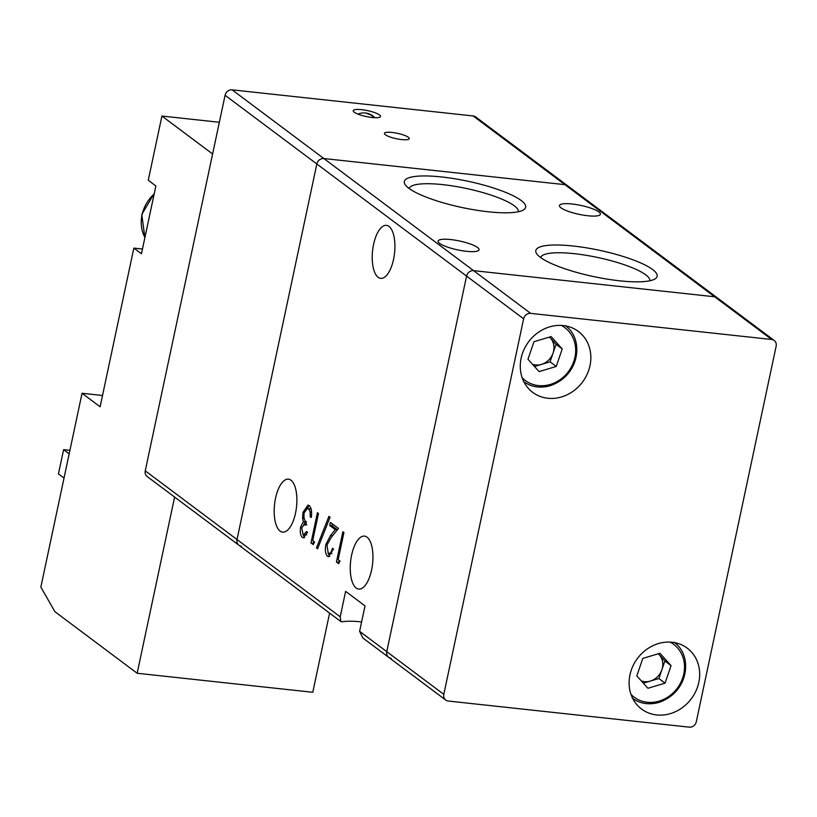 <?xml version="1.0" encoding="UTF-8"?>
<svg xmlns="http://www.w3.org/2000/svg" width="817" height="817" viewBox="0 0 817 817"><rect width="100%" height="100%" fill="white"/><g stroke="black" fill="none" stroke-linecap="round" stroke-linejoin="round"><path stroke-width="1.23" d="M212.604 153.994L161.919 116.045L148.265 180.251L155.873 185.949L141.453 253.791L133.845 248.102L100.113 406.805L82.047 393.273L40.85 587.106L54.913 611.688L137.154 673.259L174.613 497.063M161.919 116.045L219.344 122.274M329.608 613.107L312.778 692.285L137.154 673.259M82.047 393.273L102.523 395.489M133.845 248.102L142.464 249.032M69.179 453.833L63.593 449.656L58.446 473.88L64.032 478.068M69.925 450.341L63.593 449.656M532.48 364.249A16.238 14.349 126.8 0 0 541.487 364.402L550.055 361.839L556.234 366.465L562.239 348.951L551.107 336.584L533.971 341.72L527.966 359.235L539.097 371.602L556.234 366.465M534.512 366.496L541.487 364.402A16.238 14.349 126.8 0 0 553.058 353.077L556.06 344.325L562.239 348.951M556.06 344.325L550.495 338.146A16.238 14.349 126.8 0 1 553.058 353.077L550.055 361.839M549.422 337.084A16.238 14.349 126.8 0 1 550.495 338.146L549.514 337.064M641.304 680.918A16.238 14.349 126.8 0 0 650.312 681.082L658.88 678.519L665.058 683.145L671.063 665.63L659.932 653.263L642.805 658.4L636.8 675.904L647.932 688.282L665.058 683.145M643.336 683.175L650.312 681.082A16.238 14.349 126.8 0 0 661.882 669.756L664.885 661.004L671.063 665.63M664.885 661.004L659.319 654.815A16.238 14.349 126.8 0 1 661.882 669.756L658.88 678.519M658.247 653.763A16.238 14.349 126.8 0 1 659.319 654.815L658.349 653.733M563.291 325.575A38.062 33.64 126.8 0 0 523.963 349.625A38.062 33.64 126.8 0 0 532.745 392.395A38.062 33.64 126.8 0 0 547.839 398.267A38.062 33.64 126.8 0 0 587.157 374.227A38.062 33.64 126.8 0 0 578.375 331.457A38.062 33.64 126.8 0 0 563.291 325.575M672.115 642.254A38.062 33.64 126.8 0 0 632.797 666.304A38.062 33.64 126.8 0 0 641.58 709.074A38.062 33.64 126.8 0 0 656.664 714.946A38.062 33.64 126.8 0 0 695.982 690.906A38.062 33.64 126.8 0 0 687.199 648.126A38.062 33.64 126.8 0 0 672.115 642.254M771.697 339.484L530.652 313.371A6.342 5.607 126.8 0 0 523.626 318.804L443.805 694.358A6.342 5.607 126.8 0 0 445.735 700.057A6.342 5.607 126.8 0 0 448.257 701.037L689.293 727.161A6.342 5.607 126.8 0 0 696.319 721.717L776.15 346.163A6.342 5.607 126.8 0 0 774.21 340.464A6.342 5.607 126.8 0 0 771.697 339.484L714.65 296.775A6.342 5.607 -53.2 0 1 717.163 297.756A6.342 5.607 126.8 0 0 714.65 296.775L473.605 270.652A6.342 5.607 126.8 0 0 466.578 276.095A6.342 5.607 -53.2 0 1 473.605 270.652L530.652 313.371M445.735 700.057L388.688 657.348A6.342 5.607 -53.2 0 1 386.758 651.649A6.342 5.607 126.8 0 0 388.688 657.348A6.342 5.607 126.8 0 0 391.21 658.328M523.626 318.804L466.578 276.095L386.758 651.649L443.805 694.358M361.665 109.662A13.96 3.033 12 0 0 353.24 110.683A13.96 3.033 12 0 0 372.123 117.495A13.96 3.033 12 0 0 380.538 116.484A13.96 3.033 12 0 0 361.665 109.662M392.089 132.446A12.684 2.757 12 0 0 384.429 133.365A12.684 2.757 12 0 0 401.596 139.564A12.684 2.757 12 0 0 409.256 138.645A12.684 2.757 12 0 0 392.089 132.446M340.72 621.431L238.942 545.235A6.342 5.607 -53.2 0 1 237.001 539.526L340.209 616.804L345.622 591.365L365.015 605.887L359.613 631.327L386.758 651.649L466.578 276.095L316.833 163.972L237.001 539.526L316.833 163.972A6.342 5.607 -53.2 0 1 323.859 158.539L473.605 270.652L714.65 296.775L564.904 184.652A6.342 5.607 -53.2 0 1 567.417 185.633A6.342 5.607 126.8 0 0 564.904 184.652L323.859 158.539A6.342 5.607 126.8 0 0 316.833 163.972L225.084 95.283L145.252 470.837L237.001 539.526A6.342 5.607 126.8 0 0 238.942 545.235A6.342 5.607 126.8 0 0 241.454 546.205M473.155 115.963L232.11 89.839L323.859 158.539L564.904 184.652L473.155 115.963A6.342 5.607 -53.2 0 1 475.668 116.943L774.21 340.464M238.942 545.235L147.193 476.536A6.342 5.607 -53.2 0 1 145.252 470.837M225.084 95.283A6.342 5.607 -53.2 0 1 232.11 89.839M649.852 280.772A55.822 12.122 12 0 0 645.716 274.818A55.822 12.122 12 0 0 586.197 255.312A55.822 12.122 12 0 0 540.65 257.559M652.589 269.498A62.031 13.46 12 0 0 579.376 246.775A62.031 13.46 12 0 0 536.698 253.77A62.031 13.46 12 0 0 540.354 257.345A62.031 13.46 12 0 0 600.189 277.892A62.031 13.46 12 0 0 655.009 278.924A62.031 13.46 12 0 0 652.589 269.498M518.366 211.726A55.822 12.122 12 0 0 514.24 205.772A55.822 12.122 12 0 0 454.712 186.276A55.822 12.122 12 0 0 409.174 188.513M521.113 200.461A62.031 13.46 12 0 0 447.89 177.728A62.031 13.46 12 0 0 405.212 184.734A62.031 13.46 12 0 0 408.878 188.298A62.031 13.46 12 0 0 468.703 208.856A62.031 13.46 12 0 0 523.523 209.877A62.031 13.46 12 0 0 521.113 200.461M275.554 498.176A26.644 11.05 96.2 0 1 288.401 479.16A26.644 11.05 96.2 0 1 295.519 513.127A26.644 11.05 96.2 0 1 282.662 532.143A26.644 11.05 96.2 0 1 275.554 498.176M560.993 207.824A20.936 4.545 -168 0 1 559.461 205.527A20.936 4.545 -168 0 1 576.404 204.587A20.936 4.545 -168 0 1 598.871 211.93A20.936 4.545 -168 0 1 600.413 214.228A20.936 4.545 -168 0 1 583.471 215.167A20.936 4.545 -168 0 1 560.993 207.824M351.616 555.121A26.644 11.05 96.2 0 1 364.464 536.115A26.644 11.05 96.2 0 1 371.582 570.072A26.644 11.05 96.2 0 1 358.724 589.088A26.644 11.05 96.2 0 1 351.616 555.121M439.638 243.384A20.936 4.545 -168 0 1 438.096 241.086A20.936 4.545 -168 0 1 455.038 240.147A20.936 4.545 -168 0 1 477.516 247.49A20.936 4.545 -168 0 1 479.048 249.788A20.936 4.545 -168 0 1 462.105 250.717A20.936 4.545 -168 0 1 439.638 243.384M373.583 244.375A26.644 11.05 96.2 0 1 386.431 225.359A26.644 11.05 96.2 0 1 393.549 259.326A26.644 11.05 96.2 0 1 380.691 278.342A26.644 11.05 96.2 0 1 373.583 244.375M388.688 657.348L362.871 638.016L359.613 631.327M314.545 542.018L313.187 544.602L310.981 542.958L317.425 512.678L318.487 513.474L312.707 540.65L314.545 542.018M328.23 553.17C329.976 554.079 331.385 552.435 332.468 548.248L333.54 549.044L328.546 556.683L327.515 556.234C325.411 554.181 324.849 550.28 325.84 544.541L330.548 535.482L335.246 529.62L329.711 525.474L330.374 522.369L338.452 528.415L331.181 537.504L326.953 545.102L328.23 553.17L331.998 553.64M339.984 561.075L338.626 563.659L336.43 562.014L342.864 531.724L343.937 532.521L338.156 559.706L339.984 561.075M317.578 548.799L316.455 547.962L328.934 516.344L330.068 517.192L317.578 548.799M303.056 534.318L303.781 534.635L306.528 531.52L307.59 532.327L303.373 537.841L302.402 537.443C300.442 535.666 299.839 532.173 300.605 526.975L303.321 521.777L302.586 518.233L303.015 512.32L308.009 505.11L309.204 505.621C311.359 507.602 312.053 511.565 311.267 517.518L310.205 516.722L310.164 511.84L308.53 508.715L307.509 508.266L304.138 512.851C303.597 517.784 304.363 520.827 306.436 522.002L305.772 525.106L304.506 524.575L301.667 527.782L303.056 534.318M340.209 616.804L340.822 621.512L342.415 621.798A39.972 8.67 -168 0 1 361.604 621.941M339.178 562.607L336.43 562.014M338.728 562.259L339.116 560.421M329.629 556.469L327.515 556.234M329.721 556.418L327.954 552.925M327.055 544.673L325.84 544.541M337.309 529.845L335.246 529.62M337.38 529.753L332.008 525.729L329.711 525.474M332.008 525.729L332.396 523.891M317.854 548.115L316.455 547.962M313.738 543.55L310.981 542.958M313.279 543.213L313.667 541.375M303.781 534.635L306.62 534.818M304.343 537.647L302.402 537.443M304.527 537.545L302.852 534.155M301.841 527.108L300.605 526.975M303.658 524.677L305.619 522.032L303.321 521.777M305.619 522.032L305.19 520.654M304.149 518.397L302.586 518.233M304.23 512.453L303.015 512.32M306.732 508.399L309.143 505.58M311.359 516.844L310.205 516.722M311.563 511.993L310.164 511.84M311.216 509.318L308.53 508.715M310.817 508.96L307.509 508.266M154.188 193.905A35.529 31.393 126.8 0 0 144.915 237.522M366.894 113.583A14.91 14.543 22.2 0 1 374.38 117.679M522.145 377.679A32.986 29.157 126.8 0 0 550.311 384.439A32.986 29.157 126.8 0 0 575.117 356.447A32.986 29.157 126.8 0 0 561.269 325.421M549.902 385.655A34.896 30.832 -53.2 0 1 523.881 381.784M630.969 694.348A32.986 29.157 126.8 0 0 659.135 701.119A32.986 29.157 126.8 0 0 683.952 673.126A32.986 29.157 126.8 0 0 670.093 642.101M658.727 702.334A34.896 30.832 -53.2 0 1 632.715 698.464M332.611 535.707L330.548 535.482M154.321 193.282L141.77 214.524L144.895 237.624M374.819 117.699A14.91 14.91 0 0 0 357.969 114.125M565.303 325.626C584.084 338.555 580.499 375.35 550.147 385.726C540.18 388.494 531.285 387.084 523.483 381.488M674.127 642.305C692.918 655.234 689.323 692.03 658.972 702.406C649.004 705.173 640.119 703.754 632.307 698.167M304.506 524.575L306.804 524.82"/></g></svg>
